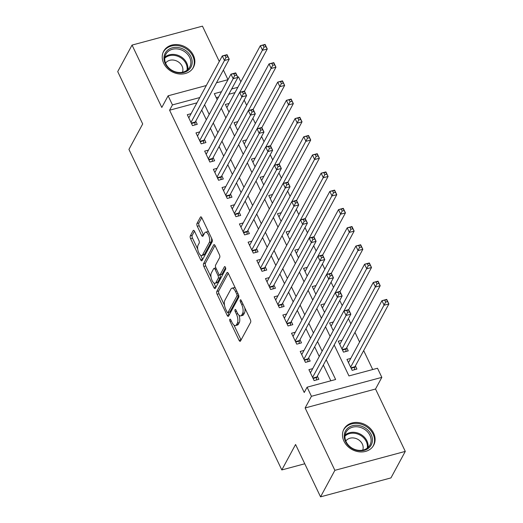 <?xml version="1.0" encoding="UTF-8"?>
<svg xmlns="http://www.w3.org/2000/svg" width="523" height="523" viewBox="0 0 523 523"><rect width="100%" height="100%" fill="white"/><g stroke="black" fill="none" stroke-linecap="round" stroke-linejoin="round"><path stroke-width="0.78" d="M229.806 319.337A1.491 0.621 -105.1 0 0 230.009 321.312L239.07 340.31A2.131 0.889 -105.1 0 0 240.181 341.323A2.131 0.889 -105.1 0 0 240.482 341.055L250.615 322.318A2.131 0.889 -105.1 0 0 250.321 319.488L241.26 300.496A1.491 0.621 -105.1 0 0 240.482 299.784A1.491 0.621 -105.1 0 0 240.273 299.973A1.491 0.621 -105.1 0 0 240.475 301.954L241.646 304.412A6.812 2.844 -105.1 0 1 242.574 313.46L241.731 315.023A6.812 2.844 -105.1 0 1 240.77 315.879A6.812 2.844 -105.1 0 1 237.2 312.636L236.03 310.178A1.491 0.621 -105.1 0 0 235.245 309.466A1.491 0.621 -105.1 0 0 235.036 309.655A1.491 0.621 -105.1 0 0 235.239 311.63L236.416 314.088A6.812 2.844 -105.1 0 1 237.344 323.142L236.494 324.705A6.812 2.844 -105.1 0 1 235.54 325.561A6.812 2.844 -105.1 0 1 231.97 322.312L230.793 319.854A1.491 0.621 -105.1 0 0 230.015 319.148A1.491 0.621 -105.1 0 0 229.806 319.337M163.706 63.29A16.919 14.062 28.4 0 0 178.591 73.88A16.919 14.062 28.4 0 0 193.425 67.343A16.919 14.062 28.4 0 0 193.386 55.301A16.919 14.062 28.4 0 0 178.493 44.71A16.919 14.062 28.4 0 0 163.66 51.247A16.919 14.062 28.4 0 0 163.706 63.29M343.951 441.183A16.919 14.062 28.4 0 0 358.837 451.78A16.919 14.062 28.4 0 0 373.67 445.236A16.919 14.062 28.4 0 0 373.631 433.201A16.919 14.062 28.4 0 0 358.739 422.604A16.919 14.062 28.4 0 0 343.912 429.148A16.919 14.062 28.4 0 0 343.951 441.183M194.563 231.343A2.131 0.889 -105.1 0 0 193.445 230.329A2.131 0.889 -105.1 0 0 193.144 230.597L190.307 235.853A2.131 0.889 -105.1 0 0 190.594 238.684L200.655 259.774A2.131 0.889 -105.1 0 0 201.773 260.787A2.131 0.889 -105.1 0 0 202.068 260.519L212.201 241.783A2.131 0.889 -105.1 0 0 211.913 238.952L201.852 217.862A2.131 0.889 -105.1 0 0 200.734 216.849A2.131 0.889 -105.1 0 0 200.433 217.117L197.001 223.465A2.131 0.889 -105.1 0 0 197.289 226.296L201.597 235.324A2.131 0.889 -105.1 0 0 202.715 236.337A2.131 0.889 -105.1 0 0 203.009 236.069L204.715 232.918A5.694 2.38 -105.1 0 1 205.513 232.199A5.694 2.38 -105.1 0 1 208.939 235.965A5.694 2.38 -105.1 0 1 209.278 242.482L202.61 254.819A5.694 2.38 -105.1 0 1 201.806 255.538A5.694 2.38 -105.1 0 1 198.38 251.772A5.694 2.38 -105.1 0 1 198.047 245.254L199.158 243.202A2.131 0.889 -105.1 0 0 198.864 240.371L194.563 231.343M196.936 102.848L169.589 110.209L172.453 104.907L168.112 95.801L206.304 85.524M320.547 496.85L334.883 470.334L405.286 451.395L390.949 477.911L320.547 496.85L295.573 444.491L281.812 469.942L128.933 149.415L142.694 123.964L117.714 71.605L132.051 45.089L161.803 107.463L168.112 95.801M405.286 451.395L375.534 389.02L305.131 407.96L334.883 470.334M305.131 407.96L311.44 396.297L307.093 387.19L335.635 379.508L326.208 359.739M169.589 110.209L304.229 392.492L307.093 387.19M216.823 291.448A2.131 0.889 -105.1 0 0 217.11 294.279L227.172 315.369A2.131 0.889 -105.1 0 0 228.29 316.382A2.131 0.889 -105.1 0 0 228.59 316.114L238.717 297.378A2.131 0.889 -105.1 0 0 238.429 294.547L228.368 273.457A2.131 0.889 -105.1 0 0 227.25 272.444A2.131 0.889 -105.1 0 0 226.949 272.712L216.823 291.448L218.725 290.938A2.131 0.889 -105.1 0 0 219.013 293.763L224.517 305.301M213.914 287.572L203.852 266.482A2.131 0.889 -105.1 0 1 203.565 263.651L213.691 244.914A2.131 0.889 -105.1 0 1 213.992 244.646A2.131 0.889 -105.1 0 1 215.11 245.66L219.412 254.688A2.131 0.889 -105.1 0 1 219.706 257.512L215.594 265.115A2.131 0.889 -105.1 0 0 215.888 267.946L218.745 273.934A2.131 0.889 -105.1 0 0 219.856 274.948A2.131 0.889 -105.1 0 0 220.157 274.68L224.432 266.769A1.491 0.621 -105.1 0 1 224.642 266.58A1.491 0.621 -105.1 0 1 225.537 267.56A1.491 0.621 -105.1 0 1 225.629 269.267L215.332 288.317A2.131 0.889 -105.1 0 1 215.031 288.585A2.131 0.889 -105.1 0 1 213.914 287.572L215.816 287.062L213.848 282.93M219.3 61.479L202.453 26.15L132.051 45.089M342.062 340.185L338.27 341.212L343.48 352.136L348.24 350.855L346.716 347.671M312.695 368.637L308.903 369.656L314.114 380.587L318.873 379.306L317.35 376.115M304.013 350.423L300.215 351.443L305.425 362.374L310.185 361.092L308.662 357.909M295.325 332.216L291.527 333.236L296.744 344.16L301.496 342.879L299.98 339.695M286.637 314.003L282.845 315.023L288.055 325.947L292.808 324.672L291.291 321.482M277.948 295.789L274.157 296.809L279.367 307.74L284.126 306.458L282.603 303.268M269.267 277.576L265.468 278.596L270.679 289.526L275.438 288.245L273.915 285.061M260.578 259.369L256.78 260.389L261.997 271.313L266.75 270.031L265.233 266.848M251.89 241.155L248.098 242.175L253.309 253.099L258.061 251.825L256.545 248.634M243.202 222.942L239.41 223.962L244.62 234.892L249.379 233.611L247.856 230.421M234.52 204.728L230.721 205.748L235.932 216.679L240.691 215.398L239.168 212.214M225.831 186.521L222.033 187.541L227.25 198.465L232.003 197.184L230.486 194M217.143 168.308L213.351 169.328L218.562 180.252L223.321 178.977L221.798 175.787M208.455 150.094L204.663 151.114L209.873 162.045L214.633 160.764L213.109 157.573M199.773 131.881L195.975 132.901L201.185 143.832L205.944 142.55L204.428 139.366M330.856 380.796L323.338 365.041M319.259 356.496L314.65 346.827M310.577 338.283L305.968 328.621M301.889 320.069L297.28 310.407M293.2 301.856L288.591 292.194M284.512 283.649L279.903 273.98M275.83 265.436L271.221 255.773M267.142 247.222L262.533 237.56M258.454 229.009L253.845 219.346M249.772 210.802L245.156 201.133M241.083 192.588L236.474 182.926M232.395 174.375L227.786 164.712M223.707 156.161L219.098 146.499M215.025 137.954L210.409 128.285M206.337 119.741L201.728 110.078M191.085 113.668L187.286 114.694L192.503 125.618L197.256 124.337L195.739 121.153M372.709 369.539L363.675 350.587M359.595 342.035L354.986 332.373M350.907 323.829L348.429 318.631M342.225 305.615L339.741 300.418M333.537 287.402L331.059 282.204M324.848 269.188L322.371 263.991M316.16 250.981L313.682 245.784M307.478 232.768L305.001 227.57M298.79 214.554L296.312 209.357M290.102 196.341L287.624 191.143M281.42 178.134L278.936 172.936M272.731 159.92L270.254 154.723M264.043 141.707L261.565 136.51M255.355 123.493L252.877 118.296M246.673 105.286L244.189 100.083M234.99 92.61L228.799 94.277M218.621 97.017L216.228 97.657M350.75 358.399L346.958 359.419L352.169 370.349L356.921 369.068L355.405 365.878M333.38 321.978L329.582 322.998L333.236 330.647M324.691 303.765L320.893 304.785L324.548 312.44M316.003 285.551L312.211 286.571L315.859 294.227M307.315 267.338L303.523 268.358L307.171 276.013M298.633 249.131L294.835 250.151L298.489 257.8M289.945 230.918L286.146 231.937L289.801 239.593M281.256 212.704L277.465 213.724L281.113 221.379M272.575 194.491L268.776 195.51L272.424 203.166M263.886 176.284L260.088 177.304L263.742 184.952M255.198 158.07L251.406 159.09L255.054 166.745M246.51 139.857L242.718 140.877L246.366 148.532M237.828 121.643L234.029 122.663L237.677 130.319M229.139 103.436L225.341 104.456L228.996 112.105M281.812 469.942L304.772 463.77M216.476 82.784L227.989 79.692L223.38 70.023M237.736 77.064L238.508 76.861L240.848 81.771M334.19 344.971L348.952 375.926L377.495 368.251L381.836 377.358L311.44 396.297M375.534 389.02L381.836 377.358M199.799 97.546L172.453 104.907M322.129 351.195L317.52 341.526M313.44 332.981L308.832 323.319M304.752 314.768L300.143 305.105M296.07 296.554L291.461 286.892M287.382 278.347L282.773 268.678M278.694 260.134L274.085 250.471M270.005 241.92L265.396 232.258M261.323 223.707L256.715 214.044M252.635 205.5L248.026 195.831M243.947 187.286L239.338 177.624M235.265 169.073L230.65 159.41M226.577 150.859L221.968 141.197M217.888 132.652L213.279 122.983M209.2 114.439L204.591 104.77M221.491 91.715L214.312 93.643L217.189 99.671M221.262 108.215L225.871 117.884M229.95 126.429L234.559 136.091M238.638 144.642L243.247 154.305M247.32 162.856L251.936 172.518M256.009 181.063L260.617 190.732M264.697 199.276L269.306 208.939M273.385 217.49L277.994 227.152M282.067 235.703L286.676 245.365M290.755 253.91L295.364 263.579M299.444 272.123L304.053 281.786M308.132 290.337L312.741 299.999M316.814 308.55L321.423 318.213M325.502 326.757L330.111 336.426M237.854 87.308L231.663 88.975M235.54 325.561L237.442 325.051A6.812 2.844 -105.1 0 0 238.403 324.195L236.494 324.705M238.972 315.206A6.812 2.844 -105.1 0 1 239.246 322.632L238.403 324.195M240.77 315.879L242.672 315.369A6.812 2.844 -105.1 0 0 243.633 314.513L241.731 315.023M244.816 307.949A6.812 2.844 -105.1 0 1 244.476 312.95L243.633 314.513M233.944 325.064L240.972 339.793A2.131 0.889 -105.1 0 0 241.064 339.983M228.27 273.274L218.725 290.938M228.002 312.604L229.074 314.859A2.131 0.889 -105.1 0 0 229.166 315.042M227.021 311.943A1.491 0.621 -105.1 0 0 227.806 312.656A1.491 0.621 -105.1 0 0 228.015 312.466L236.906 296.018A1.491 0.621 -105.1 0 0 236.703 294.044L235.468 291.448A6.812 2.844 -105.1 0 0 231.898 288.199A6.812 2.844 -105.1 0 0 230.937 289.062L224.857 300.3A6.812 2.844 -105.1 0 0 225.786 309.355L227.021 311.943M227.806 312.656L229.708 312.146A1.491 0.621 -105.1 0 0 229.917 311.956L228.015 312.466M238.776 295.567L229.917 311.956M235.396 288.193A6.812 2.844 -105.1 0 0 233.801 287.689L231.898 288.199M211.017 277L205.755 265.965L203.852 266.482M215.012 245.477L205.467 263.141A2.131 0.889 -105.1 0 0 205.755 265.965M219.856 274.948L221.759 274.431A2.131 0.889 -105.1 0 0 222.059 274.163L225.576 267.665M211.331 272.999A5.694 2.38 -105.1 0 0 211.671 279.517A5.694 2.38 -105.1 0 0 215.09 283.283A5.694 2.38 -105.1 0 0 215.894 282.564L218.241 278.216A2.131 0.889 -105.1 0 0 217.954 275.386L215.097 269.397A2.131 0.889 -105.1 0 0 213.979 268.384A2.131 0.889 -105.1 0 0 213.685 268.652L211.331 272.999M215.09 283.283L216.993 282.766A5.694 2.38 -105.1 0 0 217.797 282.054L215.894 282.564M219.882 274.941A2.131 0.889 -105.1 0 1 220.144 277.706L217.797 282.054M201.806 255.538L203.709 255.021A5.694 2.38 -105.1 0 0 204.513 254.309L202.61 254.819M211.521 238.128A5.694 2.38 -105.1 0 1 211.181 241.972L204.513 254.309M208.585 231.983A5.694 2.38 -105.1 0 0 207.422 231.689L205.513 232.199M201.754 217.679L198.903 222.955A2.131 0.889 -105.1 0 0 199.191 225.779L203.499 234.807A2.131 0.889 -105.1 0 0 203.591 234.99M200.642 255.244L202.558 259.264A2.131 0.889 -105.1 0 0 202.649 259.447M194.464 231.159L192.209 235.343A2.131 0.889 -105.1 0 0 192.497 238.168L197.707 249.092M384.784 300.274L385.654 302.098L387.556 301.581L386.687 299.764L381.96 300.673L386.719 299.391L388.89 303.941L384.13 305.223L381.96 300.673L348.475 362.609M354.489 369.722L354.797 367.257A2.17 0.909 74.9 0 1 354.947 366.728L388.89 303.941L387.556 301.581M350.645 367.159L385.654 302.098M386.719 299.391L386.687 299.764M347.599 312.336L349.501 311.819L348.632 310.002L346.729 310.512L347.599 312.336L346.076 315.461L343.905 310.91L348.664 309.629L350.835 314.179L346.076 315.461L312.597 377.397M310.42 372.847L343.905 310.91L346.729 310.512M349.501 311.819L350.835 314.179L316.892 376.965A2.17 0.909 -105.1 0 0 316.742 377.495L316.435 379.96M348.632 310.002L348.664 309.629M371.173 434.587A14.637 12.166 -151.6 0 1 364.198 450.336A14.637 12.166 -151.6 0 1 345.487 441.497A14.637 12.166 -151.6 0 1 352.469 425.748A14.637 12.166 -151.6 0 1 371.173 434.587M346.154 441.772A13.552 11.264 28.4 0 0 358.085 450.257A13.552 11.264 28.4 0 0 369.97 445.014A13.552 11.264 28.4 0 0 369.938 435.371A13.552 11.264 28.4 0 0 358.007 426.879A13.552 11.264 28.4 0 0 346.121 432.122A13.552 11.264 28.4 0 0 346.154 441.772M362.707 450.133A9.649 8.022 28.4 0 0 362.328 444.034A9.649 8.022 28.4 0 0 354.319 438.071A9.649 8.022 28.4 0 0 345.821 441.007M372.696 446.747A16.808 13.971 28.4 0 0 373.115 446.034A16.808 13.971 28.4 0 0 373.076 434.07A16.808 13.971 28.4 0 0 358.281 423.545A16.808 13.971 28.4 0 0 343.546 430.043A16.808 13.971 28.4 0 0 343.18 430.789M189.581 69.062A14.637 12.166 -151.6 0 1 169.897 69.284A14.637 12.166 -151.6 0 1 166.582 51.228A14.637 12.166 -151.6 0 1 186.273 51.006A14.637 12.166 -151.6 0 1 189.581 69.062M167.151 52.418A13.552 11.264 28.4 0 0 165.876 54.229A13.552 11.264 28.4 0 0 171.296 69.905A13.552 11.264 28.4 0 0 188.443 68.931A13.552 11.264 28.4 0 0 189.725 67.121A13.552 11.264 28.4 0 0 184.299 51.444A13.552 11.264 28.4 0 0 167.151 52.418M182.455 72.239A9.649 8.022 28.4 0 0 177.813 61.577A9.649 8.022 28.4 0 0 166.033 62.538A9.649 8.022 28.4 0 0 165.569 63.106M192.451 68.853A16.808 13.971 28.4 0 0 192.869 68.134A16.808 13.971 28.4 0 0 186.149 48.698A16.808 13.971 28.4 0 0 164.882 49.901A16.808 13.971 28.4 0 0 163.3 52.15A16.808 13.971 28.4 0 0 162.934 52.895M376.096 282.06L376.965 283.884L378.868 283.374L377.998 281.551L373.272 282.459L378.031 281.178L380.201 285.735L375.442 287.009L373.272 282.459L339.787 344.395M345.801 351.515L346.108 349.044A2.17 0.909 74.9 0 1 346.259 348.514L380.201 285.735L378.868 283.374M341.964 348.946L376.965 283.884M378.031 281.178L377.998 281.551M367.408 263.854L368.277 265.671L370.179 265.161L369.31 263.337L364.583 264.246L369.343 262.964L371.513 267.521L366.76 268.802L364.583 264.246L331.105 326.182M348.704 309.714L371.513 267.521L370.179 265.161M344.01 310.878L368.277 265.671M369.343 262.964L369.31 263.337M358.726 245.64L359.595 247.457L361.498 246.948L360.628 245.13L355.901 246.032L360.654 244.757L362.831 249.308L358.072 250.589L355.901 246.032L322.416 307.975M340.015 291.501L362.831 249.308L361.498 246.948M335.321 292.671L359.595 247.457M360.654 244.757L360.628 245.13M350.037 227.427L350.907 229.251L352.809 228.734L351.94 226.917L347.213 227.825L351.972 226.544L354.143 231.094L349.384 232.375L347.213 227.825L313.728 289.762M331.334 273.294L354.143 231.094L352.809 228.734M326.633 274.457L350.907 229.251M351.972 226.544L351.94 226.917M338.911 294.122L340.813 293.612L339.943 291.788L338.041 292.298L338.911 294.122L337.394 297.247L335.217 292.697L339.976 291.416L342.147 295.972L337.394 297.247L303.909 359.183M301.738 354.633L335.217 292.697L338.041 292.298M340.813 293.612L342.147 295.972L308.204 358.752A2.17 0.909 -105.1 0 0 308.054 359.281L307.746 361.746M339.943 291.788L339.976 291.416M330.222 275.909L332.131 275.399L331.262 273.575L329.359 274.091L330.222 275.909L328.706 279.04L326.535 274.483L331.288 273.202L333.458 277.759L328.706 279.04L295.22 340.976M293.05 336.42L326.535 274.483L329.359 274.091M332.131 275.399L333.458 277.759L299.516 340.545A2.17 0.909 -105.1 0 0 299.365 341.068L299.058 343.539M331.262 273.575L331.288 273.202M321.54 257.695L323.443 257.185L322.573 255.361L320.671 255.878L321.54 257.695L320.017 260.827L317.847 256.27L322.606 254.995L324.776 259.545L320.017 260.827L286.532 322.763M284.362 318.206L317.847 256.27L320.671 255.878M323.443 257.185L324.776 259.545L290.834 322.331A2.17 0.909 -105.1 0 0 290.683 322.861L290.376 325.326M322.573 255.361L322.606 254.995M312.852 239.488L314.754 238.972L313.885 237.154L311.983 237.664L312.852 239.488L311.329 242.613L309.158 238.063L313.918 236.782L316.088 241.332L311.329 242.613L277.85 304.549M275.673 299.999L309.158 238.063L311.983 237.664M314.754 238.972L316.088 241.332L282.145 304.118A2.17 0.909 -105.1 0 0 281.995 304.648L281.688 307.112M313.885 237.154L313.918 236.782M341.349 209.213L342.219 211.037L344.121 210.527L343.251 208.703L338.525 209.612L343.284 208.331L345.455 212.887L340.695 214.162L338.525 209.612L305.04 271.548M322.645 255.08L345.455 212.887L344.121 210.527M317.951 256.244L342.219 211.037M343.284 208.331L343.251 208.703M304.164 221.275L306.066 220.765L305.197 218.941L303.294 219.451L304.164 221.275L302.647 224.4L300.47 219.85L305.229 218.568L307.4 223.125L302.647 224.4L269.162 286.336M266.992 281.786L300.47 219.85L303.294 219.451M306.066 220.765L307.4 223.125L273.457 285.904A2.17 0.909 -105.1 0 0 273.307 286.434L272.999 288.899M305.197 218.941L305.229 218.568M332.661 191.006L333.53 192.824L335.433 192.314L334.57 190.49L329.843 191.398L334.596 190.117L336.766 194.674L332.013 195.955L329.843 191.398L296.358 253.335M313.957 236.867L336.766 194.674L335.433 192.314M309.263 238.03L333.53 192.824M334.596 190.117L334.57 190.49M295.482 203.061L297.384 202.551L296.515 200.727L294.612 201.237L295.482 203.061L293.959 206.193L291.788 201.636L296.541 200.355L298.711 204.911L293.959 206.193L260.474 268.129M258.303 263.572L291.788 201.636L294.612 201.237M297.384 202.551L298.711 204.911L264.775 267.698A2.17 0.909 -105.1 0 0 264.618 268.221L264.311 270.692M296.515 200.727L296.541 200.355M323.979 172.793L324.848 174.61L326.751 174.1L325.881 172.276L321.155 173.185L325.907 171.91L328.084 176.46L323.325 177.742L321.155 173.185L287.67 235.121M305.269 218.653L328.084 176.46L326.751 174.1M300.575 219.823L324.848 174.61M325.907 171.91L325.881 172.276M286.794 184.848L288.696 184.338L287.827 182.514L285.924 183.03L286.794 184.848L285.27 187.979L283.1 183.423L287.859 182.148L290.03 186.698L285.27 187.979L251.785 249.916M249.615 245.359L283.1 183.423L285.924 183.03M288.696 184.338L290.03 186.698L256.087 249.484A2.17 0.909 -105.1 0 0 255.937 250.014L255.629 252.478M287.827 182.514L287.859 182.148M315.291 154.579L316.16 156.403L318.062 155.887L317.193 154.069L312.466 154.978L317.226 153.697L319.396 158.247L314.637 159.528L312.466 154.978L278.981 216.914M296.587 200.446L319.396 158.247L318.062 155.887M291.886 201.61L316.16 156.403M317.226 153.697L317.193 154.069M278.105 166.641L280.008 166.124L279.138 164.307L277.236 164.817L278.105 166.641L276.582 169.766L274.412 165.216L279.171 163.934L281.341 168.484L276.582 169.766L243.103 231.702M240.926 227.152L274.412 165.216L277.236 164.817M280.008 166.124L281.341 168.484L247.399 231.271A2.17 0.909 -105.1 0 0 247.248 231.8L246.941 234.265M279.138 164.307L279.171 163.934M306.602 136.366L307.472 138.19L309.374 137.68L308.505 135.856L303.778 136.764L308.537 135.483L310.708 140.04L305.948 141.315L303.778 136.764L270.299 198.701M287.898 182.233L310.708 140.04L309.374 137.68M283.204 183.396L307.472 138.19M308.537 135.483L308.505 135.856M269.417 148.427L271.319 147.917L270.45 146.094L268.547 146.603L269.417 148.427L267.9 151.552L265.723 147.002L270.483 145.721L272.653 150.278L267.9 151.552L234.415 213.489M232.245 208.939L265.723 147.002L268.547 146.603M271.319 147.917L272.653 150.278L238.71 213.057A2.17 0.909 -105.1 0 0 238.56 213.587L238.253 216.051M270.45 146.094L270.483 145.721M297.92 118.159L298.783 119.976L300.686 119.466L299.823 117.642L295.096 118.551L299.849 117.27L302.019 121.826L297.267 123.108L295.096 118.551L261.611 180.487M279.21 164.019L302.019 121.826L300.686 119.466M274.516 165.183L298.783 119.976M299.849 117.27L299.823 117.642M260.735 130.214L262.638 129.704L261.768 127.88L259.866 128.39L260.735 130.214L259.212 133.345L257.041 128.789L261.794 127.507L263.971 132.064L259.212 133.345L225.727 195.282M223.556 190.725L257.041 128.789L259.866 128.39M262.638 129.704L263.971 132.064L230.028 194.85A2.17 0.909 -105.1 0 0 229.872 195.373L229.564 197.844M261.768 127.88L261.794 127.507M289.232 99.945L290.102 101.763L292.004 101.253L291.134 99.429L286.408 100.338L291.161 99.063L293.338 103.613L288.578 104.894L286.408 100.338L252.923 162.274M270.522 145.806L293.338 103.613L292.004 101.253M265.828 146.976L290.102 101.763M291.161 99.063L291.134 99.429M252.047 112L253.949 111.491L253.08 109.667L251.177 110.183L252.047 112L250.524 115.132L248.353 110.575L253.112 109.3L255.283 113.851L250.524 115.132L217.038 177.068M214.868 172.512L248.353 110.575L251.177 110.183M253.949 111.491L255.283 113.851L221.34 176.637A2.17 0.909 -105.1 0 0 221.19 177.166L220.883 179.631M253.08 109.667L253.112 109.3M280.544 81.732L281.413 83.556L283.316 83.039L282.446 81.222L277.72 82.131L282.479 80.849L284.649 85.399L279.89 86.681L277.72 82.131L244.234 144.067M261.84 127.599L284.649 85.399L283.316 83.039M257.139 128.763L281.413 83.556M282.479 80.849L282.446 81.222M243.358 93.794L245.261 93.277L244.391 91.46L242.489 91.97L243.358 93.794L241.835 96.918L239.665 92.368L244.424 91.087L246.595 95.637L241.835 96.918L208.357 158.855M206.18 154.305L239.665 92.368L242.489 91.97M245.261 93.277L246.595 95.637L212.652 158.423A2.17 0.909 -105.1 0 0 212.501 158.953L212.194 161.417M244.391 91.46L244.424 91.087M271.855 63.518L272.725 65.342L274.627 64.832L273.758 63.008L269.031 63.917L273.791 62.636L275.961 67.192L271.208 68.467L269.031 63.917L235.553 125.853M253.152 109.385L275.961 67.192L274.627 64.832M248.458 110.549L272.725 65.342M273.791 62.636L273.758 63.008M234.67 75.58L236.573 75.064L235.71 73.246L233.801 73.756L234.67 75.58L233.153 78.705L230.983 74.155L235.736 72.874L237.906 77.43L233.153 78.705L199.668 140.641M197.498 136.091L230.983 74.155L233.801 73.756M236.573 75.064L237.906 77.43L203.963 140.21A2.17 0.909 -105.1 0 0 203.813 140.739L203.506 143.204M235.71 73.246L235.736 72.874M263.174 45.311L264.037 47.129L265.939 46.619L265.076 44.795L260.349 45.704L265.102 44.422L267.273 48.979L262.52 50.26L260.349 45.704L226.864 107.64M244.463 91.172L267.273 48.979L265.939 46.619M239.769 92.336L264.037 47.129M265.102 44.422L265.076 44.795M225.988 57.367L227.891 56.857L227.021 55.033L225.119 55.543L225.988 57.367L224.465 60.498L222.295 55.941L227.047 54.66L229.224 59.217L224.465 60.498L190.98 122.434M188.81 117.878L222.295 55.941L225.119 55.543M227.891 56.857L229.224 59.217L195.282 122.003A2.17 0.909 -105.1 0 0 195.131 122.526L194.818 124.997M227.021 55.033L227.047 54.66M231.323 320.959L230.009 321.312M241.789 301.601L240.475 301.954M236.553 311.277L235.239 311.63M239.246 322.632L237.344 323.142M237.788 313.722L236.416 314.088M244.476 312.95L242.574 313.46M242.96 304.053L241.646 304.412M240.972 339.793L239.07 340.31M227.642 272.522L226.949 272.712M229.074 314.859L227.172 315.369M219.013 293.763L217.11 294.279M238.763 295.521L236.906 296.018M238.017 293.691L236.703 294.044M236.782 291.095L235.468 291.448M205.467 263.141L203.565 263.651M214.384 244.725L213.691 244.914M222.059 274.163L220.157 274.68M224.923 266.638L224.432 266.769M220.144 277.706L218.241 278.216M219.627 274.941L217.954 275.386M216.411 269.044L215.097 269.397M211.181 241.972L209.278 242.482M203.499 234.807L201.597 235.324M199.191 225.779L197.289 226.296M198.903 222.955L197.001 223.465M201.126 216.927L200.433 217.117M202.558 259.264L200.655 259.774M192.497 238.168L190.594 238.684M192.209 235.343L190.307 235.853M193.837 230.408L193.144 230.597M354.797 367.257L351.162 368.238M354.947 366.728L350.953 367.8M312.898 378.037L316.892 376.965M313.107 378.469L316.742 377.495M345.102 435.143A13.552 11.264 -151.6 0 1 366.95 440.896A13.552 11.264 -151.6 0 1 368.002 447.525M367.257 448.139A13.108 10.898 28.4 0 0 366.277 441.523A13.108 10.898 28.4 0 0 344.99 436.097M164.856 57.249A13.552 11.264 -151.6 0 1 180.167 56.288A13.552 11.264 -151.6 0 1 187.757 69.624M187.012 70.239A13.108 10.898 28.4 0 0 179.709 57.138A13.108 10.898 28.4 0 0 164.745 58.203M346.108 349.044L342.473 350.024M346.259 348.514L342.264 349.593M304.216 359.831L308.204 358.752M304.419 360.262L308.054 359.281M295.528 341.617L299.516 340.545M295.73 342.049L299.365 341.068M286.839 323.404L290.834 322.331M287.049 323.835L290.683 322.861M278.151 305.19L282.145 304.118M278.36 305.622L281.995 304.648M269.469 286.983L273.457 285.904M269.672 287.415L273.307 286.434M260.781 268.77L264.775 267.698M260.984 269.201L264.618 268.221M252.093 250.556L256.087 249.484M252.302 250.988L255.937 250.014M243.411 232.343L247.399 231.271M243.613 232.774L247.248 231.8M234.722 214.136L238.71 213.057M234.925 214.567L238.56 213.587M226.034 195.922L230.028 194.85M226.243 196.354L229.872 195.373M217.346 177.709L221.34 176.637M217.555 178.14L221.19 177.166M208.664 159.495L212.652 158.423M208.867 159.927L212.501 158.953M199.976 141.288L203.963 140.21M200.178 141.72L203.813 140.739M191.287 123.075L195.282 122.003M191.496 123.506L195.131 122.526M215.855 267.881L213.979 268.384M343.546 430.043L343.251 430.599M373.115 446.034L372.821 446.583M192.869 68.134L192.575 68.69M163.3 52.15L162.999 52.699"/></g></svg>
